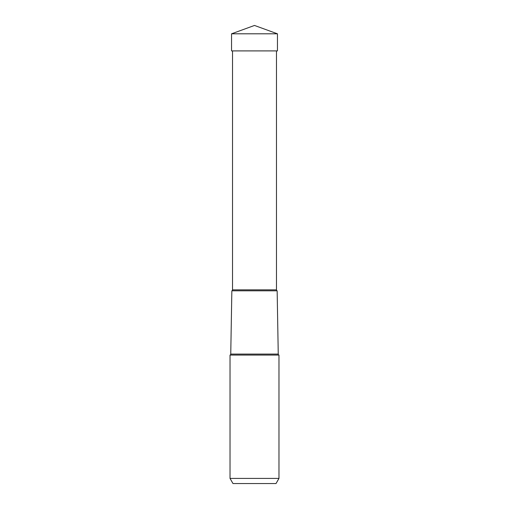 <?xml version="1.0" encoding="UTF-8"?>
<svg xmlns="http://www.w3.org/2000/svg" width="509" height="509" viewBox="0 0 509 509"><rect width="100%" height="100%" fill="white"/><g stroke="black" fill="none" stroke-linecap="round" stroke-linejoin="round"><path stroke-width="0.76" d="M254.5 25.45L231.55 33.804L277.45 33.804L254.5 25.45L231.55 33.804L231.55 50.906L231.55 33.804M277.45 33.804L277.45 50.906L231.55 50.906M232.988 483.55L276.012 483.55L232.988 483.55L230.023 478.409L230.023 355.059L278.977 355.059L278.977 478.409L276.012 483.55M278.977 478.409L230.023 478.409M278.977 355.059A1.031 1.031 0 0 1 278.251 354.092L277.151 290.811L231.849 290.811L277.151 290.811A1.031 1.031 0 0 1 276.47 289.844L276.47 50.906L232.53 50.906L232.53 289.844A1.031 1.031 0 0 1 231.849 290.811L230.749 354.092A1.031 1.031 0 0 1 230.023 355.059M278.251 354.092L230.749 354.092M276.47 289.844L232.53 289.844"/></g></svg>
